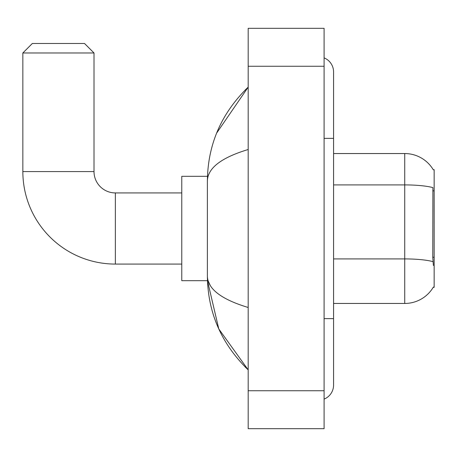 <?xml version="1.0" encoding="UTF-8"?>
<svg xmlns="http://www.w3.org/2000/svg" width="457" height="457" viewBox="0 0 457 457"><rect width="100%" height="100%" fill="white"/><g stroke="black" fill="none" stroke-linecap="round" stroke-linejoin="round"><path stroke-width="0.69" d="M333.576 303.454L404.736 303.454A33.207 33.207 0 0 0 433.385 287.042L433.219 287.327L434.15 287.327L434.15 169.673L433.287 169.793A33.207 33.207 0 0 0 404.736 153.546A33.207 33.207 0 0 1 433.219 169.673A33.207 33.207 0 0 0 404.736 153.546L333.576 153.546M433.385 265.506L432.773 257.257L432.91 187.621A33.207 5.764 180 0 0 404.736 184.908L404.736 153.546A33.207 33.207 0 0 1 433.287 169.793M181.772 264.077L115.358 264.077A92.508 92.508 0 0 1 22.85 171.575L22.85 52.972L32.338 43.484L84.522 43.484L94.011 52.972L22.85 52.972M115.358 264.077L115.358 192.923A21.348 21.348 0 0 1 94.011 171.575L94.011 52.972M207.472 176.316L181.772 176.316L181.772 280.684L207.472 280.684L218.783 328.943L248.185 369.867C221.394 343.858 207.798 312.617 207.387 276.131C207.695 288.904 221.291 299.358 248.185 307.487M324.093 318.638L333.576 318.638L333.576 71.949A15.178 15.178 0 0 0 324.093 57.879A15.178 15.178 0 0 1 333.576 71.949A15.178 15.178 0 0 0 324.093 57.879M324.093 399.121A15.178 15.178 0 0 0 333.576 385.051A15.178 15.178 0 0 1 324.093 399.121A15.178 15.178 0 0 0 333.576 385.051A15.178 15.178 0 0 1 324.093 399.121M248.185 149.513C221.354 157.602 207.752 168.056 207.387 180.869L207.387 276.131M248.185 428.695L324.093 428.695L324.093 28.305L248.185 28.305L248.185 428.695M207.387 180.869C207.798 144.383 221.394 113.136 248.185 87.133L216.629 133.107M210.237 285.431L208.066 280.684M434.15 190.843L432.773 190.843M434.15 257.257L432.773 257.257M404.736 303.454L404.736 184.908L333.576 184.908M433.013 261.655A33.207 5.764 180 0 0 404.736 258.913L333.576 258.913M22.85 171.575L94.011 171.575M324.093 138.362L333.576 138.362M248.185 390.741L324.093 390.741M248.185 66.259L324.093 66.259M181.772 192.923L115.358 192.923M333.576 318.638L333.576 385.051M248.185 87.133L244.883 90.32M248.185 369.867L244.883 366.68"/></g></svg>
